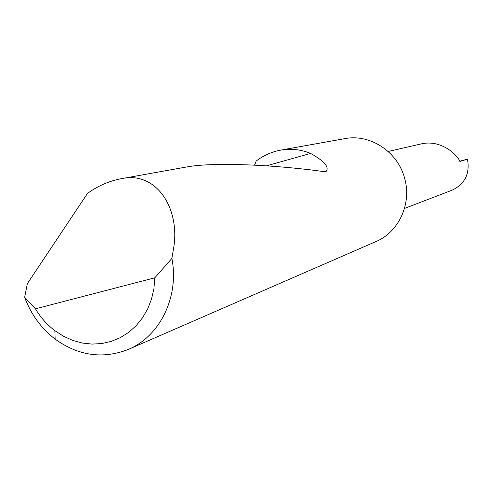 <?xml version="1.0" encoding="UTF-8"?>
<svg xmlns="http://www.w3.org/2000/svg" width="493" height="493" viewBox="0 0 493 493"><rect width="100%" height="100%" fill="white"/><g stroke="black" fill="none" stroke-linecap="round" stroke-linejoin="round"><path stroke-width="0.74" d="M388.176 151.48L422.378 143.642C441.334 139.969 457.054 154.309 459.889 161.47L467.45 159.147C470.094 173.715 464.917 184.092 451.908 190.267L404.5 208.428M87.507 193.373C97.725 186.009 108.817 181.147 120.773 178.774C156.595 170.288 180.956 209.279 173.388 249.47L171.891 258.443C179.427 296.959 159.787 336.694 127.903 349.592C102.618 359.261 78.375 355.78 55.167 339.141C41.196 328.375 31.028 314.423 24.65 297.273L27.355 283.635L87.507 193.373M254.579 165.124L256.113 161.125C263.379 155.468 271.692 151.782 281.047 150.063L345.069 138.595C370.372 133.732 397.956 151.924 404.654 178.435C411.975 203.849 398.597 232.443 375.487 241.767L128.987 349.124M281.047 150.063C291.486 148.424 301.34 149.545 310.621 153.428C324.431 161.137 329.558 167.201 326.015 171.613L324.339 171.7C280.098 165.358 215.219 161.667 186.872 166.93L185.584 167.164M467.45 159.147L459.747 161.217M24.65 297.273L35.434 308.821L154.827 277.793L171.891 258.443M35.434 308.821C40.617 317.486 47.106 324.776 54.896 330.692L63.505 336.251L72.699 340.398L82.288 343.036L92.062 344.096L101.798 343.547L111.282 341.378L120.292 337.643L128.624 332.399L136.074 325.768L142.471 317.886L147.66 308.938L151.505 299.115L153.915 288.651L154.827 277.793M266.497 165.821L310.621 153.428M120.773 178.774L186.872 166.93M54.896 330.692L55.167 339.141"/></g></svg>
